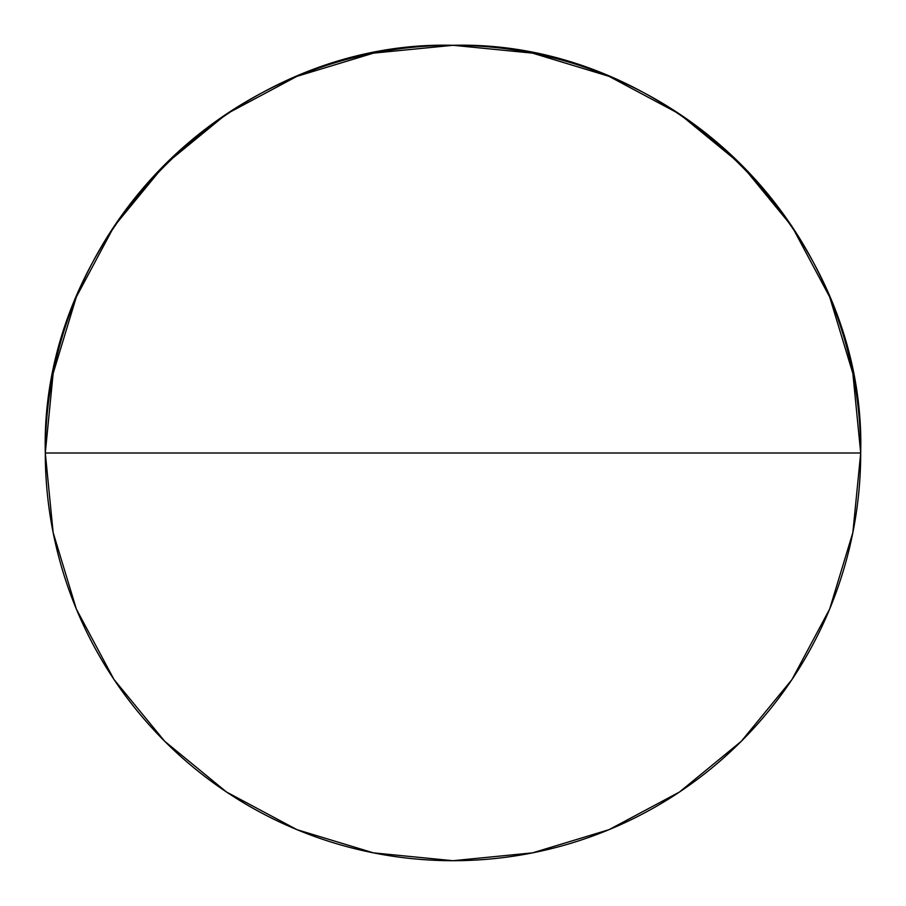 <?xml version="1.0" encoding="UTF-8"?>
<svg xmlns="http://www.w3.org/2000/svg" width="906" height="906" viewBox="0 0 906 906"><rect width="100%" height="100%" fill="white"/><g stroke="black" fill="none" stroke-linecap="round" stroke-linejoin="round"><path stroke-width="1.36" d="M453 453L860.7 453C866.317 235.141 670.859 39.683 453 45.3C235.141 39.683 39.683 235.141 45.3 453L453 453L45.3 453A407.7 407.7 0 0 1 453 45.3A407.7 407.7 0 0 1 860.7 453A407.7 407.7 0 0 1 453 860.7A407.7 407.7 0 0 1 45.3 453A407.7 407.7 0 0 0 453 860.7A407.7 407.7 0 0 0 860.7 453L453 453M860.7 453L852.863 373.465L829.67 296.975L792.071 226.602M791.991 226.489L741.289 164.711L679.613 114.088M679.511 114.009L609.025 76.331L532.535 53.137L453.136 45.3M453 45.3L373.465 53.137L296.975 76.331L226.602 113.93M226.489 114.009L164.711 164.711L114.088 226.387M114.009 226.489L76.331 296.975L53.137 373.465L45.3 452.864M45.3 453L53.137 532.535L76.331 609.025L113.93 679.398M114.009 679.511L164.711 741.289L226.387 791.912M226.489 791.991L296.975 829.67L373.465 852.863L452.864 860.7M453 860.7L532.535 852.863L609.025 829.67L679.398 792.071M679.511 791.991L741.289 741.289L791.912 679.613M791.991 679.511L829.67 609.025L852.863 532.535L860.7 453.136"/></g></svg>
